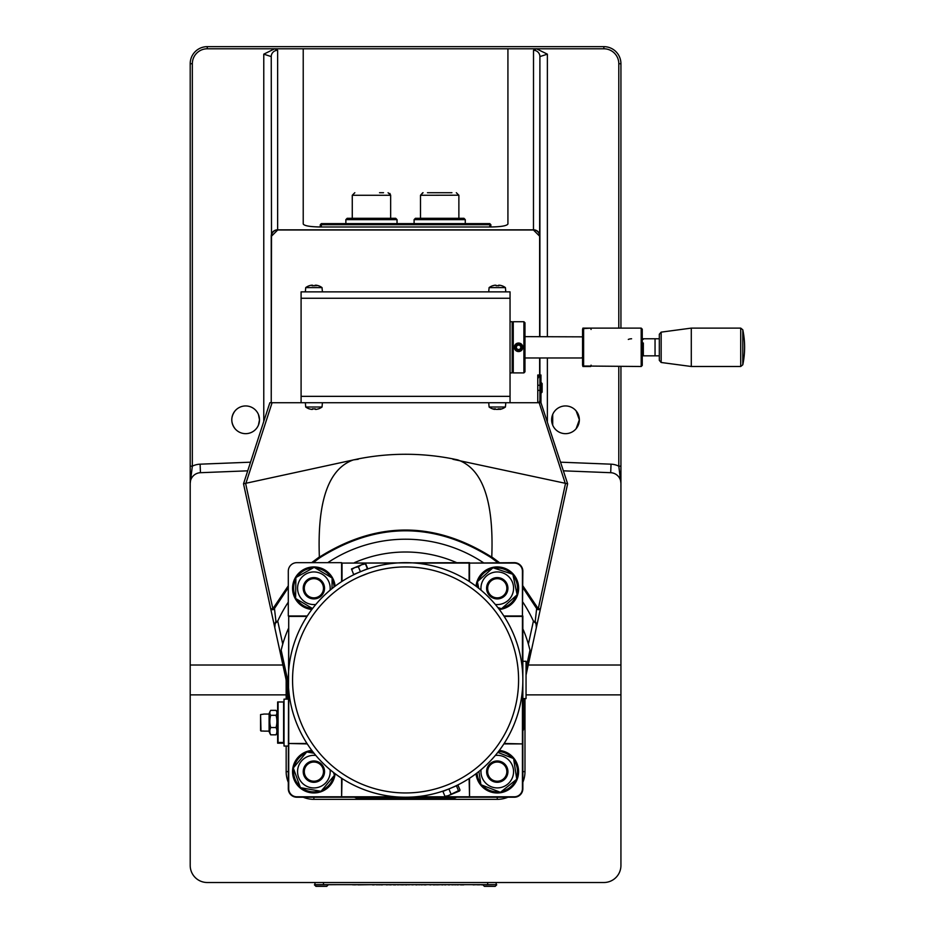 <?xml version="1.0" encoding="UTF-8"?>
<svg xmlns="http://www.w3.org/2000/svg" width="933" height="933" viewBox="0 0 933 933"><rect width="100%" height="100%" fill="white"/><g stroke="black" fill="none" stroke-linecap="round" stroke-linejoin="round"><path stroke-width="1.4" d="M542.143 383.545L541.093 382.483L542.143 383.545L542.143 392.093L542.143 383.545L542.143 392.093L542.143 383.545L542.143 392.093L542.143 383.545L540.977 382.483M539.904 390.379L537.77 390.379M540.977 375.019L540.977 402.741L539.904 402.741L539.904 375.019L540.977 375.019M524.976 336.638L582.332 336.848M582.554 357.351L581.492 357.969L524.976 357.969M641.193 328.113L641.193 366.494L642.254 365.433L642.254 329.174L641.193 328.113L591.079 328.113L583.615 328.591L582.775 329.454M591.079 329.454L590.717 328.113L582.915 328.113L582.554 329.454M582.775 365.153L583.615 366.016L583.615 328.591M582.554 365.153L582.915 366.494L590.717 366.494L591.079 365.153M643.327 342.982L643.327 355.298L643.327 342.982M643.175 338.772L659.316 338.772L659.316 334.247L659.316 360.36L661.159 362.482L661.159 332.136L659.316 334.247M661.159 362.482L691.295 366.494L691.295 328.113L661.159 332.136M740.709 366.494L742.796 364.803L742.796 329.804L740.709 328.113L740.709 366.494L691.295 366.494M583.615 366.016L641.193 366.494M582.554 329.687L582.554 364.92M628.306 339.437A8.525 8.525 0 0 1 631.594 338.772M522.76 346.446A4.268 4.268 0 0 0 515.751 344.114A4.268 4.268 0 0 0 517.232 351.344A4.268 4.268 0 0 0 522.76 346.446M516.952 343.367L518.585 343.041M521.862 346.633A3.347 3.347 0 0 1 517.523 350.481A3.347 3.347 0 0 1 516.357 344.802A3.347 3.347 0 0 1 521.862 346.633M516.952 345.467L519.366 344.965L520.999 346.808L520.217 349.152L517.803 349.642L516.171 347.799L516.952 345.467M309.499 285.696A13.552 1.05 59.9 0 0 309.394 285.685A13.552 1.05 59.9 0 0 309.336 285.743A13.738 13.68 90 0 1 311.284 285.241A13.528 8.665 90 0 1 312.193 285.241A13.738 1.236 90 0 0 312.019 285.743A13.552 11.697 8.8 0 1 314.946 285.743A13.738 1.236 -90 0 1 315.121 285.241L314.503 285.79M315.121 285.241A13.528 10.38 -90 0 1 316.217 285.241A13.738 13.68 90 0 1 318.165 285.743A13.552 1.05 -59.9 0 1 318.375 285.685A13.552 1.05 -59.9 0 1 318.433 285.743M318.27 285.696A13.738 13.68 -90 0 0 316.485 285.241L316.159 285.79M316.485 285.241A13.528 8.665 -90 0 0 315.867 285.218M311.902 285.218A13.528 10.38 90 0 1 312.637 285.241L313.255 285.79M312.193 285.241L312.858 285.79M314.631 285.685A13.552 11.697 -8.8 0 0 313.885 285.685M321.827 287.597L305.721 287.597L305.348 291.866M315.855 409.389A13.528 9.458 -90 0 0 316.369 409.365A13.738 13.727 -90 0 0 318.305 408.864A13.738 13.727 90 0 1 316.345 409.365A13.528 9.668 -90 0 1 315.319 409.365L314.678 408.817M315.319 409.365L315.296 408.864A13.552 11.744 178.9 0 1 312.368 408.864L313.033 408.817M312.38 409.365A13.528 9.458 90 0 1 311.389 409.365A13.738 13.727 90 0 1 309.429 408.864L309.464 408.864M311.914 409.389A13.528 9.668 90 0 0 312.438 409.365L313.08 408.817M313.885 408.934A13.552 11.744 -178.9 0 0 314.783 408.911M309.406 408.934A13.808 13.808 0 0 1 305.721 407.01L322.037 407.01L322.41 402.741M513.255 372.897L513.255 321.722L523.914 321.722L523.914 372.897L513.255 372.897L512.182 371.824M512.182 322.783L513.255 321.722M523.914 372.897L524.976 371.824L524.976 322.783L523.914 321.722M510.048 372.897L512.182 372.897L512.182 321.722L510.048 321.722M301.091 396.35L510.048 396.35L510.048 291.866L301.091 291.866L301.091 402.741L537.77 402.741L537.77 375.019L539.904 375.019L539.904 357.969M510.048 396.35L510.048 402.741M539.671 375.019L537.77 378.74M277.696 229.996L277.637 229.798A6.403 6.298 180 0 0 271.235 236.096L271.235 402.741L271.503 236.189L277.696 229.996L533.443 229.996L539.636 236.189L539.636 336.638M539.636 357.969L539.636 375.019M271.503 402.741L301.091 402.741M539.904 336.638L539.904 56.586L539.636 236.189M539.904 375.019L539.904 372.897M277.637 229.798L277.637 50.289A6.403 6.298 180 0 0 271.235 56.586L271.503 236.189M258.441 425.133L259.502 419.803L258.441 414.474M234.988 410.952C230.743 416.853 230.743 422.754 234.988 428.655M576.151 428.655L579.358 419.803L576.151 410.952M552.698 414.474L552.698 425.133M507.925 99.959L507.925 223.99C506.887 225.809 501.208 226.801 490.863 226.987L320.276 226.987C309.943 226.801 304.251 225.809 303.225 223.99L303.225 48.784L507.925 48.784L507.925 223.99M507.925 48.784L536.475 48.784L547.368 54.161L539.904 56.586A6.403 6.298 180 0 0 533.513 50.289L533.478 229.856L277.661 229.856A6.403 6.204 135 0 0 271.363 236.154M277.637 50.289L274.664 48.784L263.771 54.161L271.235 56.586M620.935 328.113L620.935 63.712A17.062 17.062 0 0 0 603.873 46.65L207.266 46.65L207.266 48.784L303.225 48.784M539.775 236.154A6.403 6.204 45 0 0 533.478 229.856L533.443 229.996M533.513 229.798A6.403 6.298 -0 0 1 539.904 236.096M618.801 366.494L618.801 466.162L620.935 466.162L620.935 366.494M563.415 470.827L610.695 472.704L611.033 464.179A19.196 19.196 0 0 1 618.801 466.162L620.935 483.352L620.935 466.162M610.695 472.704A10.66 10.66 0 0 1 620.935 483.352L620.935 865.451A17.062 17.062 0 0 1 603.873 882.513L207.266 882.513A17.062 17.062 0 0 1 190.204 865.451L190.204 483.352L192.338 466.162L192.338 63.712A14.928 14.928 0 0 1 207.266 48.784M207.266 46.65A17.062 17.062 0 0 0 190.204 63.712L190.204 466.162L192.338 466.162A19.196 19.196 0 0 1 200.105 464.179L200.443 472.704L247.723 470.827M190.204 466.162L190.204 483.352A10.66 10.66 0 0 1 200.443 472.704M259.502 419.803A13.855 13.855 0 0 1 238.72 431.804A13.855 13.855 0 0 1 238.72 407.803A13.855 13.855 0 0 1 259.502 419.803M579.358 419.803A13.855 13.855 0 0 1 558.564 431.804A13.855 13.855 0 0 1 558.564 407.803A13.855 13.855 0 0 1 579.358 419.803M190.204 665.019L282.921 665.019M528.218 665.019L620.935 665.019M538.668 402.741A8.525 5.341 0 0 0 539.904 399.989M271.235 399.965L271.165 402.741M620.935 694.875L526.049 694.875M286.163 694.875L190.204 694.875M488.729 402.741L489.102 407.01L505.418 407.01L505.791 402.741M501.802 408.864A13.738 11.709 -90 0 1 500.135 409.365A13.528 3.161 -90 0 1 500.123 409.377A13.528 3.161 -90 0 1 499.808 409.365A13.738 7.172 -90 0 0 500.823 408.864A13.552 10.018 -137.9 0 1 498.327 408.864A13.738 7.172 90 0 1 497.301 409.365A13.528 13.155 90 0 1 495.913 409.365A13.738 11.709 -90 0 1 494.245 408.864A13.552 6.134 124.1 0 1 492.706 408.864A13.738 11.709 90 0 0 494.385 409.365A13.528 3.161 90 0 0 494.385 409.377A13.528 3.161 90 0 0 494.712 409.365L495.4 408.817M497.254 409.377A13.528 13.155 -90 0 0 498.607 409.365A13.738 11.709 90 0 0 499.505 409.132M489.102 407.01A13.808 13.808 0 0 0 494.385 409.377L494.945 408.817M499.808 409.365L499.12 408.817M505.791 291.866L505.418 287.597L489.102 287.597L488.729 291.866M492.741 285.743A13.552 0.735 60 0 1 492.776 285.685A13.552 0.735 60 0 1 492.927 285.743A13.738 13.703 -90 0 1 494.875 285.241A13.528 10.146 90 0 1 495.948 285.241A13.738 0.863 90 0 1 496.076 285.743A13.552 11.721 -6.2 0 1 499.003 285.743A13.738 0.863 -90 0 0 498.875 285.241A13.528 8.945 -90 0 1 499.82 285.241A13.738 13.703 -90 0 1 501.779 285.743A13.552 0.735 -60 0 0 501.744 285.685A13.552 0.735 -60 0 0 501.651 285.708M497.254 285.685A13.552 11.721 6.2 0 0 496.461 285.685M499.237 285.218A13.528 10.146 -90 0 0 498.572 285.241L497.942 285.79M495.283 285.218A13.528 8.945 90 0 0 494.7 285.241A13.738 13.703 90 0 0 492.869 285.708M498.875 285.241L498.222 285.79M495.948 285.241L496.578 285.79M363.334 570.529L353.654 574.506L351.508 568.932L354.738 567.591L351.624 569.608L351.508 568.943M360.814 571.544L361.421 571.299M365.701 563.777L367.73 568.675L358.074 572.722M365.293 563.229L365.409 563.905L361.631 564.745L365.304 563.217M367.439 568.803L365.409 563.905M361.631 564.745L358.377 566.809L354.738 567.591L361.631 564.745M360.406 571.719L358.377 566.809M513.92 635.058A117.278 117.278 0 0 0 312.532 608.549A117.278 117.278 0 0 0 390.262 796.222A117.278 117.278 0 0 0 513.92 635.058M342.026 796.794L395.58 796.794A117.278 117.278 0 0 1 342.026 778.519L341.606 797.225L514.316 797.225A8.525 8.525 0 0 0 522.842 788.688L522.842 743.916L504.135 743.484A117.278 117.278 0 0 0 522.422 689.93L522.422 743.484M469.544 778.239L469.544 797.225L469.112 778.519A117.278 117.278 0 0 1 447.805 789.353L448.027 789.26M447.805 789.353L447.234 789.563A117.278 117.278 0 0 1 415.558 796.794L469.112 796.794M450.312 788.35L451.665 787.779M445.974 796.607L444.948 796.315L448.19 795.686L444.948 796.315L442.918 791.417L457.986 785.166L460.016 790.076L459.502 791.009L460.016 790.076M459.502 791.009L448.19 795.686L458.476 790.706L459.502 791.009M448.901 788.933L450.931 793.831M456.447 785.808L458.476 790.706M368.302 573.259L359.392 576.792M359.38 576.804L356.919 577.935M341.606 773.107A113.01 113.01 0 0 0 442.837 786.636M288.717 669.952L288.717 616.398L307.004 616.398M307.004 743.484L288.717 743.484L288.717 689.93M342.026 581.376L342.026 563.089L395.58 563.089M504.135 616.398L522.422 616.398L522.422 669.952M415.558 563.089L469.112 563.089L469.112 581.376M307.272 615.978L288.297 615.978L288.297 571.194A8.525 8.525 0 0 1 296.822 562.669L341.606 562.669L341.606 581.644M335.11 586.192A21.319 21.319 0 0 0 313.196 566.937A21.319 21.319 0 0 0 292.565 587.568A21.319 21.319 0 0 0 311.82 609.482M312.392 608.456A20.258 20.258 0 0 1 296.846 599.208M295.644 597.062A20.258 20.258 0 0 1 295.878 578.973M297.137 576.862A20.258 20.258 0 0 1 312.917 568.022M315.377 568.057A20.258 20.258 0 0 1 330.923 577.305M332.125 579.44A20.258 20.258 0 0 1 334.096 586.962M312.532 608.538L295.621 598.485L295.889 577.55L314.153 567.322L332.136 578.028L332.008 588.606M330.072 590.192A16.316 16.316 0 0 0 307.832 573.107A16.316 16.316 0 0 0 315.821 604.456M319.086 597.552A10.66 10.66 0 0 0 315.797 577.772A10.66 10.66 0 0 0 303.365 590.006A10.66 10.66 0 0 0 319.086 597.552M322.515 593.271A9.983 9.983 0 0 0 313.908 578.273A9.983 9.983 0 0 0 305.219 593.225A9.983 9.983 0 0 0 322.515 593.271M322.177 593.073A9.598 9.598 0 0 1 305.558 593.026A9.598 9.598 0 0 1 313.908 578.658A9.598 9.598 0 0 1 322.177 593.073M503.867 743.916L522.842 743.916L522.842 615.978L503.867 615.978M341.606 796.794L296.822 796.794A8.105 8.105 0 0 1 288.717 788.688L288.717 743.916M311.82 750.412A21.319 21.319 0 0 0 292.565 772.314A21.319 21.319 0 0 0 313.196 792.945A21.319 21.319 0 0 0 335.11 773.69M334.096 772.921A20.258 20.258 0 0 1 334.096 773.002A20.258 20.258 0 0 1 334.002 773.947M333.582 776.361A20.258 20.258 0 0 1 321.943 790.216M319.634 791.056A20.258 20.258 0 0 1 301.814 787.907M299.936 786.321A20.258 20.258 0 0 1 293.755 769.317M294.187 766.903A20.258 20.258 0 0 1 305.826 753.048M308.123 752.208A20.258 20.258 0 0 1 312.59 751.415M333.454 772.431L334.492 775.276L321.034 791.301L300.426 787.662L293.277 767.987L306.735 751.963L314.036 753.258M315.821 755.438A16.316 16.316 0 0 0 297.72 769.387A16.316 16.316 0 0 0 311.342 787.744A16.316 16.316 0 0 0 330.072 769.69M312.03 782.134A10.66 10.66 0 0 0 321.512 764.185A10.66 10.66 0 0 0 304.461 766.646A10.66 10.66 0 0 0 312.03 782.134M318.328 780.571A9.983 9.983 0 0 0 319.401 763.311A9.983 9.983 0 0 0 303.913 771.008A9.983 9.983 0 0 0 318.328 780.571M318.153 780.221A9.598 9.598 0 0 1 304.31 771.031A9.598 9.598 0 0 1 319.191 763.637A9.598 9.598 0 0 1 318.153 780.221M522.422 743.916L522.422 788.688A8.105 8.105 0 0 1 514.316 796.794L469.544 796.794M476.04 773.69A21.319 21.319 0 0 0 517.745 777.562A21.319 21.319 0 0 0 499.318 750.412M513.803 759.952A20.258 20.258 0 0 1 516.544 777.83M515.646 780.128A20.258 20.258 0 0 1 501.534 791.429M499.097 791.802A20.258 20.258 0 0 1 482.244 785.236M480.705 783.312A20.258 20.258 0 0 1 477.043 772.921M498.549 751.415A20.258 20.258 0 0 1 512.275 758.028M497.79 752.383L513.593 758.552L516.754 779.242L500.426 792.315L480.927 784.711L478.897 771.463M481.066 769.69A16.316 16.316 0 0 0 512.357 777.807A16.316 16.316 0 0 0 495.318 755.438M490.595 763.311A10.66 10.66 0 0 0 500.648 781.737A10.66 10.66 0 0 0 506.619 766.529A10.66 10.66 0 0 0 490.595 763.311M500.426 781.096A9.983 9.983 0 0 0 503.878 764.15A9.983 9.983 0 0 0 487.469 769.643A9.983 9.983 0 0 0 500.426 781.096M500.31 780.734A9.598 9.598 0 0 1 487.854 769.725A9.598 9.598 0 0 1 503.61 764.442A9.598 9.598 0 0 1 500.31 780.734M469.544 581.644L469.544 562.669L342.026 563.089M522.422 616.398L522.842 571.194A8.525 8.525 0 0 0 514.316 562.669L469.112 563.089M469.544 563.089L514.316 563.089A8.105 8.105 0 0 1 522.422 571.194L522.422 615.978M499.318 609.482A21.319 21.319 0 0 0 500.974 567.252A21.319 21.319 0 0 0 476.04 586.192M513.15 575.684A20.258 20.258 0 0 1 516.87 593.33A20.258 20.258 0 0 1 516.847 593.4M516.089 595.732A20.258 20.258 0 0 1 502.595 607.791M500.193 608.293A20.258 20.258 0 0 1 498.549 608.468M477.043 586.962A20.258 20.258 0 0 1 477.661 583.113M478.431 580.781A20.258 20.258 0 0 1 491.924 568.71M494.327 568.209A20.258 20.258 0 0 1 511.506 573.865M478.757 588.303L477.381 581.726L492.974 567.765L512.858 574.296L517.139 594.788L501.546 608.736L497.802 607.511M495.318 604.456A16.316 16.316 0 0 0 513.558 588.898A16.316 16.316 0 0 0 496.613 571.952A16.316 16.316 0 0 0 481.066 590.192M490.152 580.303A10.66 10.66 0 0 0 489.778 595.849A10.66 10.66 0 0 0 505.313 595.231A10.66 10.66 0 0 0 503.715 579.766A10.66 10.66 0 0 0 490.152 580.303M503.307 580.303A9.983 9.983 0 0 0 487.353 586.997A9.983 9.983 0 0 0 501.114 597.458A9.983 9.983 0 0 0 503.307 580.303M503.062 580.618A9.598 9.598 0 0 1 500.974 597.108A9.598 9.598 0 0 1 487.737 587.044A9.598 9.598 0 0 1 503.062 580.618M288.717 616.398L288.297 788.688A8.525 8.525 0 0 0 296.822 797.225L341.606 797.225L341.606 778.239M288.717 743.484L307.272 743.916M522.842 698.595L526.049 698.595L526.049 661.287L522.842 661.287M523.53 698.595L523.53 729.466L522.842 731.075M522.842 628.807A127.938 127.938 0 0 1 528.393 644.143L529.979 650.126L526.049 668.238M274.185 624.877L275.935 621.413L274.477 608.584A2.134 2.134 167.7 0 1 270.523 608.013L243.513 483.772L274.792 627.641L275.165 623.466L277.754 621.203L282.746 644.143A127.938 127.938 0 0 0 281.16 650.126L282.746 644.143A127.938 127.938 0 0 1 288.297 628.807M287.609 699.132L287.609 681.323A14.24 14.24 0 0 0 287.282 678.291L281.16 650.126M456.704 797.225L455.094 797.913L356.044 797.913L354.435 797.225M354.435 562.669A127.938 127.938 0 0 1 456.704 562.669M522.842 602.147A140.731 140.731 0 0 1 533.466 621.226L535.974 623.466L536.347 627.641L567.626 483.772L565.538 483.341L538.259 608.817A2.134 1.073 152.5 0 1 536.662 608.584L535.215 621.413L536.953 624.877M277.754 621.203L277.672 621.226A140.731 140.731 0 0 1 288.297 602.147M533.466 621.226L535.215 621.413M526.049 675.037L536.347 627.641M522.842 771.638L524.976 771.638A27.722 27.722 0 0 1 522.842 782.297A27.722 27.722 0 0 0 524.976 771.638L524.976 698.595M313.885 797.225L313.885 799.348A27.722 27.722 0 0 1 303.225 797.225A27.722 27.722 0 0 0 313.885 799.348L497.254 799.348A27.722 27.722 0 0 0 507.925 797.225A27.722 27.722 0 0 1 497.254 799.348L497.254 797.225M288.297 782.297A27.722 27.722 0 0 1 286.163 771.638A27.722 27.722 0 0 0 288.297 782.297M274.792 627.641L285.871 678.606A12.794 12.794 0 0 1 286.163 681.323L286.163 699.132M286.163 746.05L286.163 771.638L288.297 771.638M287.282 678.291L285.871 678.606L271.095 610.649M270.897 609.739L270.617 608.456M275.935 621.413L277.672 621.226M288.297 585.796L273.159 608.304A2.134 1.05 28.8 0 0 274.757 608.071L274.477 608.584A2.134 1.073 -152.5 0 1 272.879 608.817L245.601 483.341L358.12 458.908A245.216 245.216 0 0 1 453.018 458.908L457.66 459.864C482.559 468.599 493.93 500.951 491.773 556.931L491.703 557.106C434.288 521.022 376.862 521.022 319.436 557.106L319.366 556.931C317.22 500.951 328.591 468.599 353.479 459.864L358.214 459.293M270.523 608.013A2.134 1.283 -12.3 0 0 272.879 608.817L273.159 608.304M313.243 562.669L320.101 557.572L319.436 557.106M274.757 608.071L288.297 587.615M320.101 557.572C377.084 521.885 434.067 521.885 491.038 557.572L497.907 562.669M522.842 587.615L536.662 608.584A2.134 2.134 -167.7 0 0 540.615 608.013A2.134 1.283 12.3 0 1 538.259 608.817L537.979 608.304A2.134 1.05 151.2 0 1 536.393 608.071M464.867 542.959A149.257 149.257 0 0 0 444.854 535.939M420.305 531.413A149.257 149.257 0 0 0 395.312 531.04M374.763 533.898A149.257 149.257 0 0 0 356.558 538.959M348.989 541.816A149.257 149.257 0 0 0 340.265 545.723M452.925 459.293L565.538 483.341M491.038 557.572L491.703 557.106M271.235 402.741L269.847 402.741L243.536 483.702L245.601 483.341M567.602 483.702L540.977 402.741M539.904 402.741L537.77 402.741M565.211 483.247L539.157 402.741M321.349 226.987L321.349 224.701L489.802 224.701L489.802 223.628L321.349 223.628L320.276 224.701L320.276 226.987M465.275 219.628L463.946 218.299L415.43 218.299L414.1 219.628L465.275 219.628L465.275 223.628M397.038 219.628L395.709 218.299L347.193 218.299L345.863 219.628L397.038 219.628L397.038 223.628M320.276 224.701L321.349 224.701L321.349 223.628M489.802 226.987L489.802 224.701L490.863 224.701L489.802 223.628M490.863 226.987L490.863 224.701M451.922 192.711L427.454 192.711M383.533 192.711L379.544 192.711M277.637 708.52L277.637 712.789M284.029 743.193L277.637 743.193L277.637 714.363M277.637 743.193L277.637 742.47L284.029 742.47M284.029 701.978L277.637 701.978L277.637 742.47M276.028 727.542L270.71 727.542A22.077 21.949 180 0 1 270.71 715.308A22.077 8.887 180 0 1 270.337 710.946A22.077 8.887 180 0 1 270.71 710.351L276.028 710.351A22.077 8.887 180 0 1 276.401 710.946A22.077 8.887 180 0 1 276.028 715.308A22.077 21.949 180 0 1 276.028 727.542A22.077 13.062 -0 0 1 276.028 734.831A22.077 8.887 0 0 0 276.401 734.236A24.526 24.526 0 0 0 277.637 731.577M276.028 715.308L270.71 715.308M270.337 710.946A24.526 24.526 0 0 0 269.101 713.605L269.101 731.577A24.526 24.526 0 0 0 270.337 734.236A22.077 8.887 0 0 0 270.71 734.831A22.077 13.062 -0 0 1 270.71 727.542M276.028 734.831L270.71 734.831M263.771 731.052L260.995 731.052L260.575 714.561L263.771 714.13M260.575 714.561L260.575 730.621M288.297 699.132L284.029 699.132L284.029 746.05L288.297 746.05M339.076 884.647L314.409 884.811L315.949 886.35L326.737 886.35L315.949 886.35M358.027 884.647L354.33 884.857M352.884 884.647L339.134 884.647M354.423 884.647L352.884 884.857M372.372 884.647L358.027 884.857M371.707 884.647L372.687 884.647M376.407 884.647L373.06 884.647M397.575 884.647L394.636 884.647M400.91 884.647L397.575 884.857M402.181 884.647L400.91 884.857M405.995 884.647L402.181 884.857M409.75 884.647L406.613 884.647M409.12 884.647L410.473 884.647M420.655 884.647L418.824 884.857M419.943 884.647L421.133 884.647M424.468 884.647L421.133 884.857M429.868 884.647L424.993 884.647M433.39 884.647L430.171 884.647M448.388 884.647L445.542 884.647M451.887 884.647L448.96 884.647M455.712 884.647L451.887 884.857M457.275 884.647L454.931 884.857M461.252 884.647L458.15 884.647M473.136 884.647L463.468 884.647M477.148 884.647L473.136 884.857M377.678 884.647L376.407 884.857M382.483 884.857L380.991 884.857M386.32 884.647L382.18 884.647M379.02 884.647L377.678 884.857M381.854 884.647L379.02 884.857M381.982 884.647L381.154 884.857M390.192 884.647L386.32 884.857M390.426 884.647L389.493 884.857M393.994 884.647L390.775 884.647M415.826 884.647L412.841 884.647M419.337 884.647L416.106 884.647M434.661 884.647L434.032 884.647M436.003 884.647L434.661 884.857M409.937 884.647L408.759 884.857M437.122 884.647L436.003 884.857M441.729 884.647L437.122 884.857M413.062 884.857L410.555 884.647M445.169 884.647L441.939 884.647M478.512 884.647L477.148 884.857M481.463 884.647L478.512 884.857M426.019 884.857L424.34 884.857M430.906 884.857L429.81 884.857M434.416 884.857L433.239 884.857M391.16 884.857L390.426 884.857M417.156 884.857L415.826 884.857M442.93 884.857L441.729 884.857M445.741 884.857L444.609 884.857M463.748 884.857L460.517 884.857M449.554 884.857L448.388 884.857M458.313 884.857L457.217 884.857M374.18 884.857L372.454 884.857M395.674 884.857L393.458 884.857M406.986 884.857L405.622 884.857M314.946 882.513L314.946 884.647L496.193 884.647L496.193 882.513M485.533 884.647L481.463 884.857M484.402 886.35L495.19 886.35L484.402 886.35L482.862 884.811M496.193 884.647L485.533 884.811M541.093 382.483L541.093 393.155L542.143 392.093M655.048 338.772L655.048 355.835L643.175 355.835M510.048 298.257L301.091 298.257M603.873 46.65L603.873 48.784L536.475 48.784L533.513 50.289M547.368 421.448L547.368 357.969M547.368 336.638L547.368 54.161M620.935 63.712L618.801 63.712L618.801 328.113M603.873 48.784A14.928 14.928 0 0 1 618.801 63.712M190.204 63.712L192.338 63.712M263.771 54.161L263.771 421.448M250.534 462.185L200.105 464.179M611.033 464.179L560.605 462.185M509.978 636.691A113.01 113.01 0 0 1 390.822 791.989A113.01 113.01 0 0 1 315.914 611.15A113.01 113.01 0 0 1 509.978 636.691M533.384 621.203L528.393 644.143M327.775 562.669A140.731 140.731 0 0 1 483.364 562.669M319.366 556.931L311.657 562.669M537.979 608.304L522.842 585.796M499.482 562.669L491.773 556.931M245.927 483.247L272.086 402.741M422.754 192.734L420.491 195.277L458.873 195.207M352.266 218.299L352.266 195.277L354.82 192.711L352.266 195.277L390.647 195.277L389.842 193.411M287.609 681.323L286.163 681.323M278.057 742.446L278.057 701.954M283.597 701.954L283.597 742.446M323.471 884.647L323.471 882.513M487.667 882.513L487.667 884.647M539.904 385.259L537.77 385.259M642.254 356.371L643.327 355.298M642.254 338.247L643.327 339.309M742.796 364.803A85.288 85.288 0 0 0 742.796 329.804M740.709 328.113L691.295 328.113M659.316 355.835L655.048 355.835M309.394 285.685A13.808 13.808 0 0 0 305.721 287.597M322.41 291.866L322.037 287.597A13.808 13.808 0 0 0 318.375 285.685M318.351 408.934A13.808 13.808 0 0 0 322.037 407.01M305.721 407.01L305.348 402.741M500.123 409.377A13.808 13.808 0 0 0 505.418 407.01M505.418 287.597A13.808 13.808 0 0 0 501.744 285.685M492.776 285.685A13.808 13.808 0 0 0 489.102 287.597M567.626 483.772L548.989 569.515M458.873 195.277L456.319 192.711L458.873 195.277L458.873 218.299M414.1 219.628L414.1 223.628M345.863 219.628L345.863 223.628M423.057 192.711L420.491 195.277L420.491 218.299M388.081 192.711L390.647 195.277L390.647 218.299M277.637 713.605A24.526 24.526 0 0 0 276.401 710.946M269.101 714.06L263.771 714.06M269.101 731.122L263.771 731.122M328.276 884.811L326.737 886.35M496.729 884.811L495.19 886.35"/></g></svg>

